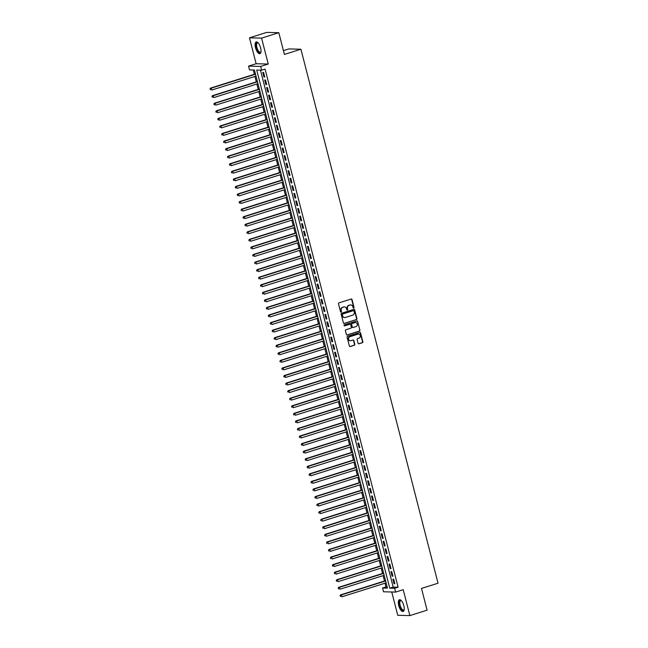 <?xml version="1.0" encoding="UTF-8"?>
<svg xmlns="http://www.w3.org/2000/svg" width="648" height="648" viewBox="0 0 648 648"><rect width="100%" height="100%" fill="white"/><g stroke="black" fill="none" stroke-linecap="round" stroke-linejoin="round"><path stroke-width="0.97" d="M353.711 308.116A0.543 0.494 91.4 0 0 354.051 307.444L352.026 299.554A0.769 0.705 91.4 0 0 351.159 299.028L338.993 302.859A0.769 0.705 91.4 0 0 338.507 303.815L340.532 311.704A0.543 0.494 91.4 0 0 341.14 312.077A0.543 0.494 91.4 0 0 341.48 311.404L341.221 310.384A2.47 2.244 91.4 0 1 342.768 307.33L343.788 307.006A2.47 2.244 91.4 0 1 346.559 308.699L346.818 309.72A0.543 0.494 91.4 0 0 347.425 310.092A0.543 0.494 91.4 0 0 347.765 309.428L347.506 308.408A2.47 2.244 91.4 0 1 349.061 305.346L350.074 305.03A2.47 2.244 91.4 0 1 352.844 306.723L353.103 307.743A0.543 0.494 91.4 0 0 353.711 308.116M353.403 308.1A0.543 0.494 91.4 0 0 353.727 307.436L351.702 299.546A0.769 0.705 91.4 0 0 351.208 299.012M340.832 312.061A0.543 0.494 91.4 0 0 341.156 311.396L341.221 310.384M347.117 310.076A0.543 0.494 91.4 0 0 347.441 309.42L347.506 308.408M403.834 605.678A6.14 2.438 -107.5 0 0 399.435 599.765A6.14 2.438 -107.5 0 0 398.723 605.556A6.14 2.438 -107.5 0 0 403.121 611.469A6.14 2.438 -107.5 0 0 403.834 605.678M260.609 47.871A6.14 2.438 -107.5 0 0 256.211 41.958A6.14 2.438 -107.5 0 0 255.506 47.75A6.14 2.438 -107.5 0 0 259.905 53.663A6.14 2.438 -107.5 0 0 260.609 47.871M358.101 343.262A0.769 0.705 91.4 0 0 358.968 343.796L362.378 342.719A0.769 0.705 91.4 0 0 362.864 341.763L360.612 332.999A0.769 0.705 91.4 0 0 359.745 332.473L347.579 336.304A0.769 0.705 91.4 0 0 347.093 337.26L349.345 346.024A0.769 0.705 91.4 0 0 350.212 346.55L354.334 345.254A0.769 0.705 91.4 0 0 354.821 344.299L353.857 340.548A0.769 0.705 91.4 0 0 352.99 340.022L350.949 340.662A2.066 1.879 91.4 0 1 348.575 338.945A2.066 1.879 91.4 0 1 349.928 336.693L357.939 334.166A2.066 1.879 91.4 0 1 360.312 335.891A2.066 1.879 91.4 0 1 358.96 338.135L357.623 338.556A0.769 0.705 91.4 0 0 357.137 339.512L358.101 343.262M394.664 588.303L395.636 592.086L383.519 591.786L382.547 588.003L387.455 588.125L254.437 70.025L249.521 69.903L248.549 66.12L260.666 66.42L261.638 70.203L256.73 70.081L389.748 588.182L394.664 588.303L398.107 587.218L265.081 69.117L261.638 70.203M278.81 32.7L261.589 38.127L249.472 37.827L266.692 32.4L278.81 32.7L284.391 54.44L300.923 49.232L438.024 583.216L421.5 588.425L427.081 610.173L409.86 615.6L403.21 589.696L395.636 592.086M249.472 37.827L256.13 63.731L268.24 64.031L261.589 38.127M268.24 64.031L260.666 66.42M356.449 319.626A0.769 0.705 91.4 0 0 356.935 318.67L354.691 309.914A0.769 0.705 91.4 0 0 353.824 309.38L341.65 313.219A0.769 0.705 91.4 0 0 341.164 314.175L343.416 322.931A0.769 0.705 91.4 0 0 344.282 323.465L356.125 319.618A0.769 0.705 91.4 0 0 356.611 318.662L354.359 309.906A0.769 0.705 91.4 0 0 353.865 309.371M357.656 321.457L359.899 330.213A0.769 0.705 91.4 0 1 359.413 331.169L347.247 335.008A0.769 0.705 91.4 0 1 346.38 334.481L345.416 330.731A0.769 0.705 91.4 0 1 345.902 329.775L350.835 328.22A0.769 0.705 91.4 0 0 351.321 327.264L350.681 324.778A0.769 0.705 91.4 0 0 349.815 324.243L344.679 325.863A0.543 0.494 91.4 0 1 344.056 325.418A0.543 0.494 91.4 0 1 344.412 324.826L356.789 320.93A0.769 0.705 91.4 0 1 357.656 321.457L359.899 330.213M391.757 591.989L397.742 615.3L409.86 615.6M264.749 76.999L263.582 72.463L262.764 72.438L263.93 76.982L264.749 76.999M266.692 84.564L265.526 80.028L264.708 80.004L265.866 84.54L266.692 84.564M268.628 92.129L267.462 87.585L266.644 87.569L267.81 92.105L268.628 92.129M270.572 99.687L269.406 95.151L268.588 95.135L269.754 99.671L270.572 99.687M272.516 107.252L271.35 102.716L270.532 102.692L271.698 107.236L272.516 107.252M274.46 114.818L273.294 110.282L272.476 110.257L273.634 114.793L274.46 114.818M276.396 122.383L275.23 117.839L274.412 117.823L275.578 122.359L276.396 122.383M278.34 129.94L277.174 125.404L276.356 125.388L277.522 129.924L278.34 129.94M280.284 137.506L279.118 132.97L278.3 132.945L279.466 137.489L280.284 137.506M282.228 145.071L281.062 140.535L280.244 140.511L281.402 145.047L282.228 145.071M284.164 152.636L282.998 148.092L282.18 148.076L283.346 152.612L284.164 152.636M286.108 160.194L284.942 155.658L284.124 155.642L285.29 160.178L286.108 160.194M288.052 167.759L286.886 163.223L286.068 163.199L287.234 167.743L288.052 167.759M289.996 175.325L288.83 170.788L288.012 170.764L289.17 175.308L289.996 175.325M291.932 182.89L290.766 178.354L289.948 178.33L291.114 182.866L291.932 182.89M293.876 190.455L292.71 185.911L291.892 185.895L293.058 190.431L293.876 190.455M295.82 198.013L294.654 193.477L293.836 193.46L295.002 197.996L295.82 198.013M297.764 205.578L296.598 201.042L295.78 201.018L296.938 205.562L297.764 205.578M299.7 213.143L298.534 208.607L297.716 208.583L298.882 213.119L299.7 213.143M301.644 220.709L300.478 216.165L299.66 216.149L300.826 220.685L301.644 220.709M303.588 228.266L302.422 223.73L301.604 223.714L302.77 228.25L303.588 228.266M305.532 235.832L304.366 231.296L303.548 231.271L304.706 235.815L305.532 235.832M307.468 243.397L306.301 238.861L305.483 238.837L306.65 243.373L307.468 243.397M309.412 250.962L308.246 246.418L307.427 246.402L308.594 250.938L309.412 250.962M311.356 258.52L310.19 253.984L309.371 253.967L310.538 258.503L311.356 258.52M313.3 266.085L312.134 261.549L311.315 261.525L312.474 266.069L313.3 266.085M315.236 273.65L314.069 269.114L313.251 269.09L314.418 273.626L315.236 273.65M317.18 281.216L316.013 276.672L315.195 276.656L316.362 281.192L317.18 281.216M319.124 288.773L317.957 284.237L317.139 284.221L318.306 288.757L319.124 288.773M321.068 296.339L319.901 291.803L319.083 291.786L320.242 296.322L321.068 296.339M323.004 303.904L321.837 299.368L321.019 299.344L322.186 303.888L323.004 303.904M324.948 311.469L323.781 306.933L322.963 306.909L324.13 311.445L324.948 311.469M326.892 319.035L325.725 314.491L324.907 314.474L326.074 319.01L326.892 319.035M328.836 326.592L327.669 322.056L326.851 322.04L328.01 326.576L328.836 326.592M330.772 334.157L329.605 329.621L328.787 329.597L329.954 334.141L330.772 334.157M332.716 341.723L331.549 337.187L330.731 337.163L331.898 341.699L332.716 341.723M334.66 349.288L333.493 344.744L332.675 344.728L333.841 349.264L334.66 349.288M336.604 356.846L335.437 352.31L334.619 352.293L335.777 356.829L336.604 356.846M338.54 364.411L337.373 359.875L336.555 359.851L337.721 364.395L338.54 364.411M340.484 371.976L339.317 367.44L338.499 367.416L339.665 371.952L340.484 371.976M342.428 379.542L341.261 374.998L340.443 374.981L341.609 379.517L342.428 379.542M344.372 387.099L343.205 382.563L342.387 382.547L343.545 387.083L344.372 387.099M346.307 394.664L345.141 390.128L344.323 390.104L345.489 394.648L346.307 394.664M348.251 402.23L347.085 397.694L346.267 397.67L347.433 402.206L348.251 402.23M350.195 409.795L349.029 405.251L348.211 405.235L349.377 409.771L350.195 409.795M352.139 417.361L350.973 412.817L350.155 412.8L351.313 417.336L352.139 417.361M354.075 424.918L352.909 420.382L352.091 420.366L353.257 424.902L354.075 424.918M356.019 432.483L354.853 427.947L354.035 427.923L355.201 432.467L356.019 432.483M357.963 440.049L356.797 435.513L355.979 435.488L357.145 440.024L357.963 440.049M359.907 447.614L358.741 443.07L357.923 443.054L359.081 447.59L359.907 447.614M361.843 455.171L360.677 450.635L359.859 450.619L361.025 455.155L361.843 455.171M363.787 462.737L362.621 458.201L361.803 458.177L362.969 462.721L363.787 462.737M365.731 470.302L364.565 465.766L363.747 465.742L364.913 470.278L365.731 470.302M367.675 477.868L366.509 473.324L365.691 473.307L366.849 477.843L367.675 477.868M369.611 485.425L368.445 480.889L367.627 480.873L368.793 485.409L369.611 485.425M371.555 492.99L370.389 488.454L369.571 488.43L370.737 492.974L371.555 492.99M373.499 500.556L372.333 496.02L371.515 495.995L372.681 500.531L373.499 500.556M375.443 508.121L374.277 503.577L373.459 503.561L374.617 508.097L375.443 508.121M377.379 515.678L376.213 511.142L375.394 511.126L376.561 515.662L377.379 515.678M379.323 523.244L378.157 518.708L377.339 518.684L378.505 523.228L379.323 523.244M381.267 530.809L380.101 526.273L379.283 526.249L380.449 530.793L381.267 530.809M383.211 538.375L382.045 533.839L381.226 533.814L382.385 538.35L383.211 538.375M385.147 545.94L383.981 541.396L383.162 541.38L384.329 545.916L385.147 545.94M387.091 553.497L385.925 548.961L385.106 548.945L386.273 553.481L387.091 553.497M389.035 561.063L387.869 556.527L387.05 556.502L388.217 561.047L389.035 561.063M390.979 568.628L389.812 564.092L388.994 564.068L390.153 568.604L390.979 568.628M392.915 576.194L391.748 571.649L390.93 571.633L392.097 576.169L392.915 576.194M260.472 70.17L393.198 587.096L398.107 587.218M392.874 579.199L394.041 583.735L394.859 583.751L393.692 579.215L392.874 579.199M253.271 69.992L254.372 74.293M254.923 76.44L256.316 81.85M256.867 84.005L258.252 89.416M258.803 91.562L260.196 96.981M260.747 99.128L262.14 104.547M262.691 106.693L264.084 112.112M264.635 114.259L266.02 119.669M266.571 121.824L267.964 127.235M268.515 129.381L269.908 134.8M270.459 136.947L271.852 142.366M272.403 144.512L273.788 149.923M274.339 152.078L275.732 157.488M276.283 159.635L277.676 165.054M278.227 167.2L279.62 172.619M280.171 174.766L281.556 180.176M282.107 182.331L283.5 187.742M284.051 189.888L285.444 195.307M285.995 197.454L287.388 202.873M287.939 205.019L289.324 210.438M289.875 212.584L291.268 217.995M291.819 220.15L293.212 225.561M293.763 227.707L295.156 233.126M295.707 235.273L297.092 240.691M297.643 242.838L299.036 248.249M299.587 250.403L300.98 255.814M301.531 257.961L302.924 263.38M303.475 265.526L304.86 270.945M305.411 273.091L306.804 278.502M307.355 280.657L308.748 286.068M309.299 288.214L310.692 293.633M311.243 295.78L312.628 301.199M313.178 303.345L314.572 308.756M315.122 310.91L316.516 316.321M317.066 318.468L318.46 323.887M319.01 326.033L320.396 331.452M320.946 333.599L322.339 339.017M322.89 341.164L324.284 346.575M324.834 348.729L326.228 354.14M326.778 356.287L328.163 361.706M328.714 363.852L330.107 369.271M330.658 371.417L332.051 376.828M332.602 378.983L333.995 384.394M334.546 386.54L335.931 391.959M336.482 394.106L337.875 399.524M338.426 401.671L339.819 407.082M340.37 409.236L341.763 414.647M342.314 416.794L343.699 422.213M344.25 424.359L345.643 429.778M346.194 431.924L347.587 437.335M348.138 439.49L349.531 444.901M350.082 447.047L351.467 452.466M352.018 454.613L353.411 460.031M353.962 462.178L355.355 467.597M355.906 469.743L357.299 475.154M357.85 477.309L359.235 482.72M359.786 484.866L361.179 490.285M361.73 492.431L363.123 497.85M363.674 499.997L365.067 505.408M365.618 507.562L367.003 512.973M367.554 515.12L368.947 520.538M369.498 522.685L370.891 528.104M371.442 530.25L372.835 535.661M373.386 537.816L374.771 543.226M375.322 545.373L376.715 550.792M377.266 552.938L378.659 558.357M379.21 560.504L380.603 565.923M381.154 568.069L382.539 573.48M383.09 575.635L384.483 581.045M385.034 583.192L385.989 586.918L387.156 586.942M300.923 49.232L288.806 48.932L283.411 50.633M385.989 586.918L382.547 588.003M256.13 63.731L248.549 66.12M393.198 587.096L389.748 588.182M263.93 76.982L264.684 76.739M265.866 84.54L266.62 84.305M267.81 92.105L268.564 91.87M269.754 99.671L270.508 99.436M271.698 107.236L272.452 106.993M273.634 114.793L274.388 114.558M275.578 122.359L276.332 122.124M277.522 129.924L278.276 129.689M279.466 137.489L280.219 137.246M281.402 145.047L282.155 144.812M283.346 152.612L284.099 152.377M285.29 160.178L286.043 159.943M287.234 167.743L287.987 167.5M289.17 175.308L289.923 175.065M291.114 182.866L291.867 182.631M293.058 190.431L293.811 190.196M295.002 197.996L295.755 197.762M296.938 205.562L297.691 205.319M298.882 213.119L299.635 212.884M300.826 220.685L301.579 220.45M302.77 228.25L303.523 228.015M304.706 235.815L305.459 235.572M306.65 243.373L307.403 243.138M308.594 250.938L309.347 250.703M310.538 258.503L311.291 258.269M312.474 266.069L313.227 265.826M314.418 273.626L315.171 273.391M316.362 281.192L317.115 280.957M318.306 288.757L319.059 288.522M320.242 296.322L320.995 296.079M322.186 303.888L322.939 303.645M324.13 311.445L324.883 311.21M326.074 319.01L326.827 318.776M328.01 326.576L328.763 326.341M329.954 334.141L330.707 333.898M331.898 341.699L332.651 341.464M333.841 349.264L334.595 349.029M335.777 356.829L336.531 356.594M337.721 364.395L338.475 364.152M339.665 371.952L340.419 371.717M341.609 379.517L342.363 379.283M343.545 387.083L344.299 386.848M345.489 394.648L346.243 394.405M347.433 402.206L348.187 401.971M349.377 409.771L350.131 409.536M351.313 417.336L352.067 417.101M353.257 424.902L354.011 424.667M355.201 432.467L355.954 432.224M357.145 440.024L357.899 439.79M359.081 447.59L359.834 447.355M361.025 455.155L361.778 454.92M362.969 462.721L363.722 462.478M364.913 470.278L365.666 470.043M366.849 477.843L367.602 477.608M368.793 485.409L369.546 485.174M370.737 492.974L371.49 492.731M372.681 500.531L373.434 500.297M374.617 508.097L375.37 507.862M376.561 515.662L377.314 515.427M378.505 523.228L379.258 522.985M380.449 530.793L381.202 530.55M382.385 538.35L383.138 538.115M384.329 545.916L385.082 545.681M386.273 553.481L387.026 553.246M388.217 561.047L388.97 560.804M390.153 568.604L390.906 568.369M392.097 576.169L392.85 575.934M394.041 583.735L394.794 583.5M350.576 304.933A2.47 2.244 91.4 0 0 349.742 305.022L350.074 305.03M347.174 308.399A2.47 2.244 91.4 0 1 348.729 305.338L349.742 305.022M344.291 306.917A2.47 2.244 91.4 0 0 343.456 306.998L343.788 307.006M340.889 310.376A2.47 2.244 91.4 0 1 342.444 307.322L343.456 306.998M343.91 323.465A0.769 0.705 91.4 0 0 343.958 323.457L356.125 319.618M353.954 311.024A0.543 0.494 91.4 0 0 353.346 310.659L342.662 314.021A0.543 0.494 91.4 0 0 342.322 314.693L342.598 315.77A2.47 2.244 91.4 0 0 345.376 317.463L352.674 315.163A2.47 2.244 91.4 0 0 354.229 312.101L353.954 311.024M344.542 317.544A2.47 2.244 91.4 0 1 342.274 315.762L341.998 314.685A0.543 0.494 91.4 0 1 342.338 314.013L353.014 310.651M346.874 335.016A0.769 0.705 91.4 0 0 346.923 335L359.089 331.16A0.769 0.705 91.4 0 0 359.575 330.205M349.863 324.235A0.769 0.705 91.4 0 0 349.491 324.235L344.679 325.863M355.963 326.608A2.066 1.879 91.4 0 0 355.501 322.55A2.066 1.879 91.4 0 0 354.942 322.631L352.115 323.522A0.769 0.705 91.4 0 0 351.629 324.478L352.269 326.965A0.769 0.705 91.4 0 0 353.136 327.491L355.963 326.608M355.339 322.558A2.066 1.879 91.4 0 0 354.61 322.623L354.942 322.631M352.763 327.499A0.769 0.705 91.4 0 1 351.945 326.957L351.305 324.47A0.769 0.705 91.4 0 1 351.791 323.514L354.61 322.623M357.323 321.449A0.769 0.705 91.4 0 0 356.829 320.914M358.336 334.093A2.066 1.879 91.4 0 0 357.607 334.157L357.939 334.166M350.22 340.735A2.066 1.879 91.4 0 1 349.596 336.685L357.607 334.157M349.839 346.559A0.769 0.705 91.4 0 0 349.888 346.542L354.011 345.246A0.769 0.705 91.4 0 0 354.497 344.291L353.533 340.54A0.769 0.705 91.4 0 0 353.039 340.006M358.595 343.796A0.769 0.705 91.4 0 0 358.636 343.788L362.054 342.711A0.769 0.705 91.4 0 0 362.54 341.755L360.288 332.991A0.769 0.705 91.4 0 0 359.794 332.456M255.442 73.953L210.479 88.128L211.297 88.144L211.783 90.04L255.992 76.1M255.506 74.212L211.297 88.144L209.976 88.987L210.495 89.748L210.3 88.995M209.976 88.987L210.479 88.128M260.974 51.791A5.314 2.114 72.5 0 1 260.917 51.929A5.314 2.114 72.5 0 1 258.714 52.107A5.314 2.114 72.5 0 1 256.397 47.579A5.314 2.114 72.5 0 1 258.042 42.792A5.314 2.114 72.5 0 1 258.163 42.881M258.196 42.914A4.917 1.952 -107.5 0 0 257.475 42.833A4.917 1.952 -107.5 0 0 256.908 47.474A4.917 1.952 -107.5 0 0 260.431 52.221A4.917 1.952 -107.5 0 0 260.982 51.735M256.567 41.909A6.099 2.422 -107.5 0 0 256.073 47.571A6.099 2.422 -107.5 0 0 260.221 53.492M404.19 609.598A5.314 2.114 72.5 0 1 404.141 609.736A5.314 2.114 72.5 0 1 404.069 609.89A5.314 2.114 72.5 0 1 400.569 607.954A5.314 2.114 72.5 0 1 399.589 600.996A5.314 2.114 72.5 0 1 401.266 600.607A5.314 2.114 72.5 0 1 401.387 600.688M401.42 600.728A4.917 1.952 -107.5 0 0 400.699 600.647A4.917 1.952 -107.5 0 0 400.1 601.214A4.917 1.952 -107.5 0 0 400.634 606.82A4.917 1.952 -107.5 0 0 403.655 610.027A4.917 1.952 -107.5 0 0 404.198 609.549M399.792 599.716A6.099 2.422 -107.5 0 0 399.257 600.34A6.099 2.422 -107.5 0 0 399.816 607.022A6.099 2.422 -107.5 0 0 403.445 611.307M257.386 81.518L212.423 95.693L213.241 95.71L213.727 97.605L257.936 83.665M257.45 81.778L213.241 95.71L211.92 96.544L212.439 97.313L212.244 96.552M211.92 96.544L212.423 95.693M259.33 89.084L214.367 103.251L215.185 103.275L215.671 105.162L259.88 91.23M259.394 89.335L215.185 103.275L213.856 104.109L214.383 104.871L214.188 104.117M213.856 104.109L214.367 103.251M261.266 96.641L216.302 110.816L217.121 110.84L217.606 112.728L261.816 98.796M261.338 96.9L217.121 110.84L215.8 111.675L216.319 112.436L216.132 111.683M215.8 111.675L216.302 110.816M263.209 104.207L218.246 118.382L219.065 118.406L219.551 120.293L263.76 106.353M263.274 104.466L219.065 118.406L217.744 119.24L218.263 120.002L218.068 119.248M217.744 119.24L218.246 118.382M265.154 111.772L220.19 125.947L221.009 125.963L221.495 127.859L265.704 113.918M265.218 112.031L221.009 125.963L219.688 126.797L220.207 127.567L220.012 126.806M219.688 126.797L220.19 125.947M267.098 119.337L222.134 133.512L222.953 133.529L223.439 135.416L267.648 121.484M267.162 119.588L222.953 133.529L221.624 134.363L222.151 135.132L221.956 134.371M221.624 134.363L222.134 133.512M269.033 126.895L224.07 141.07L224.888 141.094L225.374 142.981L269.584 129.049M269.106 127.154L224.888 141.094L223.568 141.928L224.087 142.69L223.9 141.936M223.568 141.928L224.07 141.07M270.977 134.46L226.014 148.635L226.832 148.659L227.318 150.547L271.528 136.607M271.042 134.719L226.832 148.659L225.512 149.494L226.031 150.255L225.836 149.502M225.512 149.494L226.014 148.635M272.921 142.025L227.958 156.2L228.776 156.217L229.262 158.112L273.472 144.172M272.986 142.285L228.776 156.217L227.456 157.051L227.975 157.82L227.78 157.059M227.456 157.051L227.958 156.2M274.865 149.591L229.902 163.766L230.72 163.782L231.206 165.677L275.416 151.737M274.93 149.842L230.72 163.782L229.392 164.616L229.919 165.386L229.724 164.624M229.392 164.616L229.902 163.766M276.801 157.148L231.838 171.323L232.656 171.347L233.142 173.235L277.352 159.303M276.874 157.407L232.656 171.347L231.336 172.182L231.854 172.943L231.668 172.19M231.336 172.182L231.838 171.323M278.745 164.714L233.782 178.888L234.6 178.913L235.086 180.8L279.296 166.86M278.81 164.973L234.6 178.913L233.28 179.747L233.798 180.508L233.604 179.755M233.28 179.747L233.782 178.888M280.689 172.279L235.726 186.454L236.544 186.47L237.03 188.366L281.24 174.425M280.754 172.538L236.544 186.47L235.224 187.312L235.742 188.074L235.548 187.321M235.224 187.312L235.726 186.454M282.633 179.844L237.67 194.019L238.488 194.036L238.974 195.931L283.184 181.991M282.698 180.103L238.488 194.036L237.16 194.87L237.686 195.639L237.492 194.878M237.16 194.87L237.67 194.019M284.569 187.402L239.606 201.577L240.424 201.601L240.91 203.488L285.12 189.556M284.642 187.661L240.424 201.601L239.104 202.435L239.622 203.197L239.436 202.443M239.104 202.435L239.606 201.577M286.513 194.967L241.55 209.142L242.368 209.166L242.854 211.054L287.064 197.114M286.578 195.226L242.368 209.166L241.048 210.001L241.566 210.762L241.372 210.009M241.048 210.001L241.55 209.142M288.457 202.532L243.494 216.707L244.312 216.724L244.798 218.619L289.008 204.679M288.522 202.792L244.312 216.724L242.992 217.566L243.51 218.327L243.316 217.574M242.992 217.566L243.494 216.707M290.401 210.098L245.438 224.273L246.256 224.289L246.742 226.184L290.952 212.244M290.466 210.357L246.256 224.289L244.928 225.123L245.454 225.893L245.26 225.131M244.928 225.123L245.438 224.273M292.337 217.663L247.374 231.838L248.192 231.854L248.678 233.742L292.888 219.81M292.41 217.914L248.192 231.854L246.872 232.689L247.39 233.458L247.204 232.697M246.872 232.689L247.374 231.838M294.281 225.221L249.318 239.396L250.136 239.42L250.622 241.307L294.832 227.375M294.346 225.48L250.136 239.42L248.816 240.254L249.334 241.016L249.14 240.262M248.816 240.254L249.318 239.396M296.225 232.786L251.262 246.961L252.08 246.985L252.566 248.873L296.776 234.932M296.29 233.045L252.08 246.985L250.76 247.82L251.278 248.581L251.084 247.828M250.76 247.82L251.262 246.961M298.169 240.351L253.206 254.526L254.024 254.543L254.51 256.438L298.72 242.498M298.234 240.611L254.024 254.543L252.696 255.377L253.222 256.146L253.028 255.385M252.696 255.377L253.206 254.526M300.105 247.917L255.142 262.092L255.96 262.108L256.446 264.003L300.656 250.063M300.178 248.168L255.96 262.108L254.64 262.942L255.158 263.712L254.972 262.95M254.64 262.942L255.142 262.092M302.049 255.474L257.086 269.649L257.904 269.673L258.39 271.561L302.6 257.629M302.114 255.733L257.904 269.673L256.584 270.508L257.102 271.269L256.908 270.516M256.584 270.508L257.086 269.649M303.993 263.039L259.03 277.214L259.848 277.239L260.334 279.126L304.544 265.186M304.058 263.299L259.848 277.239L258.528 278.073L259.046 278.834L258.852 278.081M258.528 278.073L259.03 277.214M305.937 270.605L260.974 284.78L261.792 284.796L262.278 286.691L306.488 272.751M306.002 270.864L261.792 284.796L260.464 285.638L260.99 286.4L260.796 285.638M260.464 285.638L260.974 284.78M307.873 278.17L262.91 292.345L263.728 292.361L264.214 294.257L308.424 280.317M307.946 278.421L263.728 292.361L262.408 293.196L262.926 293.965L262.74 293.204M262.408 293.196L262.91 292.345M309.817 285.728L264.854 299.903L265.672 299.927L266.158 301.814L310.368 287.882M309.882 285.987L265.672 299.927L264.352 300.761L264.87 301.523L264.676 300.769M264.352 300.761L264.854 299.903M311.761 293.293L266.798 307.468L267.616 307.492L268.102 309.38L312.312 295.439M311.826 293.552L267.616 307.492L266.296 308.327L266.814 309.088L266.62 308.335M266.296 308.327L266.798 307.468M313.705 300.858L268.742 315.033L269.56 315.05L270.046 316.945L314.256 303.005M313.77 301.118L269.56 315.05L268.231 315.892L268.758 316.653L268.564 315.9M268.231 315.892L268.742 315.033M315.641 308.424L270.678 322.599L271.496 322.615L271.982 324.51L316.192 310.57M315.714 308.683L271.496 322.615L270.175 323.449L270.694 324.219L270.508 323.457M270.175 323.449L270.678 322.599M317.585 315.989L272.622 330.156L273.44 330.18L273.926 332.068L318.136 318.136M317.65 316.24L273.44 330.18L272.12 331.015L272.638 331.776L272.444 331.023M272.12 331.015L272.622 330.156M319.529 323.546L274.566 337.721L275.384 337.746L275.87 339.633L320.08 325.693M319.594 323.806L275.384 337.746L274.064 338.58L274.582 339.341L274.388 338.588M274.064 338.58L274.566 337.721M321.473 331.112L276.51 345.287L277.328 345.303L277.814 347.198L322.024 333.258M321.538 331.371L277.328 345.303L275.999 346.145L276.526 346.907L276.332 346.154M275.999 346.145L276.51 345.287M323.409 338.677L278.446 352.852L279.264 352.868L279.75 354.764L323.959 340.824M323.482 338.936L279.264 352.868L277.943 353.703L278.462 354.472L278.276 353.711M277.943 353.703L278.446 352.852M325.353 346.243L280.39 360.418L281.208 360.434L281.694 362.321L325.904 348.389M325.418 346.494L281.208 360.434L279.887 361.268L280.406 362.038L280.211 361.276M279.887 361.268L280.39 360.418M327.297 353.8L282.334 367.975L283.152 367.999L283.638 369.887L327.848 355.954M327.361 354.059L283.152 367.999L281.831 368.834L282.35 369.595L282.155 368.842M281.831 368.834L282.334 367.975M329.241 361.365L284.278 375.54L285.096 375.565L285.582 377.452L329.791 363.512M329.306 361.625L285.096 375.565L283.767 376.399L284.294 377.16L284.099 376.407M283.767 376.399L284.278 375.54M331.177 368.931L286.214 383.106L287.032 383.122L287.518 385.017L331.727 371.077M331.25 369.19L287.032 383.122L285.711 383.956L286.23 384.726L286.043 383.964M285.711 383.956L286.214 383.106M333.121 376.496L288.158 390.671L288.976 390.687L289.462 392.583L333.671 378.643M333.185 376.747L288.976 390.687L287.655 391.522L288.174 392.291L287.979 391.53M287.655 391.522L288.158 390.671M335.065 384.053L290.101 398.228L290.92 398.253L291.406 400.14L335.615 386.208M335.129 384.313L290.92 398.253L289.599 399.087L290.118 399.848L289.923 399.095M289.599 399.087L290.101 398.228M337.009 391.619L292.046 405.794L292.864 405.818L293.35 407.705L337.559 393.765M337.073 391.878L292.864 405.818L291.535 406.652L292.062 407.414L291.867 406.661M291.535 406.652L292.046 405.794M338.945 399.184L293.981 413.359L294.8 413.375L295.286 415.271L339.495 401.331M339.017 399.443L294.8 413.375L293.479 414.218L293.998 414.979L293.811 414.226M293.479 414.218L293.981 413.359M340.889 406.75L295.925 420.925L296.744 420.941L297.23 422.836L341.439 408.896M340.953 407.001L296.744 420.941L295.423 421.775L295.942 422.545L295.747 421.783M295.423 421.775L295.925 420.925M342.833 414.307L297.869 428.482L298.688 428.506L299.174 430.394L343.383 416.462M342.897 414.566L298.688 428.506L297.367 429.34L297.886 430.102L297.691 429.349M297.367 429.34L297.869 428.482M344.776 421.872L299.813 436.047L300.632 436.072L301.118 437.959L345.327 424.019M344.841 422.132L300.632 436.072L299.303 436.906L299.83 437.667L299.635 436.914M299.303 436.906L299.813 436.047M346.712 429.438L301.749 443.613L302.567 443.629L303.053 445.524L347.263 431.584M346.785 429.697L302.567 443.629L301.247 444.471L301.774 445.233L301.579 444.479M301.247 444.471L301.749 443.613M348.656 437.003L303.693 451.178L304.511 451.194L304.997 453.09L349.207 439.15M348.721 437.262L304.511 451.194L303.191 452.029L303.709 452.798L303.515 452.037M303.191 452.029L303.693 451.178M350.6 444.569L305.637 458.735L306.455 458.76L306.941 460.647L351.151 446.715M350.665 444.82L306.455 458.76L305.135 459.594L305.654 460.355L305.459 459.602M305.135 459.594L305.637 458.735M352.544 452.126L307.581 466.301L308.399 466.325L308.885 468.212L353.095 454.28M352.609 452.385L308.399 466.325L307.071 467.159L307.598 467.921L307.403 467.168M307.071 467.159L307.581 466.301M354.48 459.691L309.517 473.866L310.335 473.89L310.821 475.778L355.031 461.838M354.553 459.95L310.335 473.89L309.015 474.725L309.541 475.486L309.347 474.733M309.015 474.725L309.517 473.866M356.424 467.257L311.461 481.432L312.279 481.448L312.765 483.343L356.975 469.403M356.489 467.516L312.279 481.448L310.959 482.282L311.477 483.052L311.283 482.29M310.959 482.282L311.461 481.432M358.368 474.822L313.405 488.997L314.223 489.013L314.709 490.901L358.919 476.969M358.433 475.073L314.223 489.013L312.903 489.848L313.421 490.617L313.227 489.856M312.903 489.848L313.405 488.997M360.312 482.379L315.349 496.554L316.167 496.579L316.653 498.466L360.863 484.534M360.377 482.639L316.167 496.579L314.839 497.413L315.365 498.174L315.171 497.421M314.839 497.413L315.349 496.554M362.248 489.945L317.285 504.12L318.103 504.144L318.589 506.031L362.799 492.091M362.321 490.204L318.103 504.144L316.783 504.978L317.309 505.74L317.115 504.986M316.783 504.978L317.285 504.12M364.192 497.51L319.229 511.685L320.047 511.701L320.533 513.597L364.743 499.657M364.257 497.769L320.047 511.701L318.727 512.536L319.245 513.305L319.051 512.544M318.727 512.536L319.229 511.685M366.136 505.075L321.173 519.25L321.991 519.267L322.477 521.162L366.687 507.222M366.201 505.327L321.991 519.267L320.671 520.101L321.189 520.87L320.995 520.109M320.671 520.101L321.173 519.25M368.08 512.633L323.117 526.808L323.935 526.832L324.421 528.719L368.631 514.787M368.145 512.892L323.935 526.832L322.607 527.666L323.133 528.428L322.939 527.675M322.607 527.666L323.117 526.808M370.016 520.198L325.053 534.373L325.871 534.398L326.357 536.285L370.567 522.345M370.089 520.457L325.871 534.398L324.551 535.232L325.077 535.993L324.883 535.24M324.551 535.232L325.053 534.373M371.96 527.764L326.997 541.939L327.815 541.955L328.301 543.85L372.511 529.91M372.025 528.023L327.815 541.955L326.495 542.797L327.013 543.559L326.819 542.805M326.495 542.797L326.997 541.939M373.904 535.329L328.941 549.504L329.759 549.52L330.245 551.416L374.455 537.476M373.969 535.588L329.759 549.52L328.439 550.355L328.957 551.124L328.763 550.363M328.439 550.355L328.941 549.504M375.848 542.886L330.885 557.061L331.703 557.086L332.189 558.973L376.399 545.041M375.913 543.145L331.703 557.086L330.375 557.92L330.901 558.681L330.707 557.928M330.375 557.92L330.885 557.061M377.784 550.452L332.821 564.627L333.639 564.651L334.125 566.538L378.335 552.598M377.857 550.711L333.639 564.651L332.319 565.485L332.845 566.247L332.651 565.493M332.319 565.485L332.821 564.627M379.728 558.017L334.765 572.192L335.583 572.208L336.069 574.104L380.279 560.164M379.793 558.276L335.583 572.208L334.263 573.051L334.781 573.812L334.587 573.059M334.263 573.051L334.765 572.192M381.672 565.582L336.709 579.758L337.527 579.774L338.013 581.669L382.223 567.729M381.737 565.842L337.527 579.774L336.207 580.608L336.725 581.378L336.531 580.616M336.207 580.608L336.709 579.758M383.616 573.148L338.653 587.323L339.471 587.339L339.957 589.226L384.167 575.294M383.681 573.399L339.471 587.339L338.143 588.173L338.669 588.943L338.475 588.182M338.143 588.173L338.653 587.323M385.552 580.705L340.589 594.88L341.407 594.905L341.893 596.792L386.103 582.86M385.625 580.964L341.407 594.905L340.087 595.739L340.613 596.5L340.419 595.747M340.087 595.739L340.589 594.88"/></g></svg>
